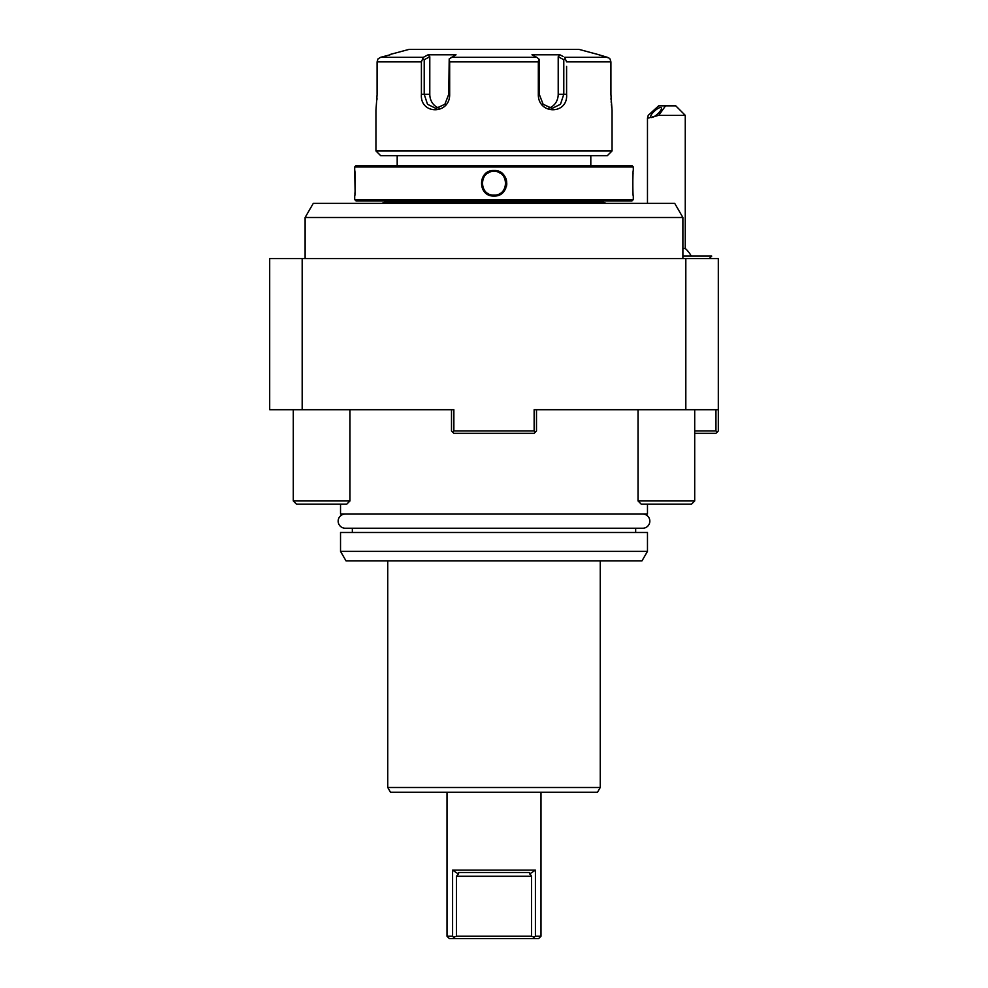 <?xml version="1.0" encoding="UTF-8"?>
<svg xmlns="http://www.w3.org/2000/svg" width="988" height="988" viewBox="0 0 988 988"><rect width="100%" height="100%" fill="white"/><g stroke="black" fill="none" stroke-linecap="round" stroke-linejoin="round"><path stroke-width="1.48" d="M566.593 66.332L566.593 94.268C568.236 114.966 537.867 114.855 538.324 94.268L538.337 61.886L449.664 61.886L449.207 58.885L448.737 94.268L444.896 104.259L435.918 108.433L427.508 104.259L424.21 94.268L424.21 59.712L429.792 56.748L429.792 94.268A14.165 12.264 90 0 0 439.005 107.988M378.009 58.885L377.083 61.886L377.083 94.268L377.083 61.886L378.009 58.885L380.59 57.316L423.333 57.316L428.088 54.797L423.333 57.316L421.407 61.886L421.407 66.332M449.207 58.885L456.024 54.797L428.088 54.797L429.792 56.748M424.21 59.712L422.815 58.885M377.07 94.848L375.946 110.323L375.946 150.929L612.054 150.929L612.054 110.323L610.917 94.268L610.917 61.886L610.93 94.811M449.664 61.886L449.676 94.268C450.096 114.929 419.727 114.892 421.407 94.268L421.407 61.886L377.083 61.886M451.257 57.316L536.743 57.316L531.976 54.797L559.912 54.797L563.123 56.501M610.917 61.886L609.991 58.885L610.917 61.886L566.593 61.886L564.667 57.316L607.41 57.316L597.888 54.464L609.003 58.045M390.112 54.464L408.995 49.4L579.005 49.4L597.888 54.464M390.112 54.797L380.59 57.316L390.112 54.797M376.934 99.924L377.008 98.108M610.992 98.047L611.066 100.01M611.164 101.591L611.239 102.629M611.362 104.296L611.486 105.543M611.609 106.716L611.696 107.544M421.407 70.654L421.407 94.268L429.792 94.268M559.912 54.797L558.208 56.748L563.79 59.712L563.79 94.268L566.593 94.268L566.593 70.654M608.386 57.687L607.558 57.353M563.79 59.712L565.185 58.885M558.208 56.748L558.208 94.268L563.79 94.268L560.492 104.259L552.082 108.433L543.104 104.246L539.263 94.268L539.263 59.712L538.793 58.885L538.337 61.886M536.743 57.316L538.793 58.885M558.208 94.268A14.165 12.264 -90 0 1 548.995 107.988M612.054 150.929L607.336 155.647L380.664 155.647L375.946 150.929M397.188 165.564L397.188 155.647M590.812 165.564L590.812 155.647M494 165.564L631.888 165.564L633.308 166.984L354.692 166.984L356.112 165.564L494 165.564M633.308 199.564L631.888 200.984L356.112 200.984L354.692 199.564L633.308 199.564L633.308 196.032C632.666 196.76 632.666 169.788 633.308 170.529L633.283 170.714M492.604 195.945L494 196.032C477.426 196.773 477.426 169.788 494 170.529L492.604 170.603M491.555 170.763L490.925 170.899M490.419 171.035L489.072 171.504M488.121 171.949L487.22 172.443M487.022 172.579L485.849 173.419M488.368 194.735L489.431 195.192M490.172 195.451L491.802 195.834M354.692 166.984L354.692 170.529C355.334 169.788 355.334 196.76 354.692 196.032L354.717 195.834M354.914 193.45L354.951 192.796M355.087 190.733L354.717 170.714M495.544 195.933L496.655 195.748M498.199 195.328L498.817 195.093M499.99 194.55L500.706 194.154M501.324 193.747L502.015 193.24M504.127 191.116L505.14 189.61M505.399 189.14L505.733 188.449M506.424 186.473L506.733 184.867M506.807 184.176L506.597 180.841M506.412 180.038L506.202 179.322M506.041 178.84L505.733 178.112M505.041 176.778L504.609 176.099M502.67 173.876L501.534 172.949M499.644 171.826L497.878 171.122M497.409 170.986L495.223 170.578M493.012 171.517A11.807 11.807 0 0 1 494 171.467L494 170.529C510.574 169.788 510.574 196.773 494 196.032L494 195.081C478.76 195.772 478.76 170.788 494 171.467C509.24 170.788 509.24 195.772 494 195.081A11.807 11.807 0 0 1 493.012 195.044M633.098 172.986L632.999 174.456M632.975 174.864L632.715 184.497M385.394 200.984L385.394 201.984L602.606 201.984L602.606 200.984M305.107 217.508L313.295 203.343L674.705 203.343L682.893 217.508L305.107 217.508L305.107 258.597M694.7 433.324L715.942 433.324L718.313 430.953L718.313 258.597L269.687 258.597L269.687 409.711L302.18 409.711L302.18 258.597M718.313 409.711L534.138 409.711L534.138 430.953L453.863 430.953L453.863 409.711L302.18 409.711M685.82 258.597L685.82 409.711M293.3 409.711L293.3 500.953L349.974 500.953L349.974 409.711L451.504 409.711L451.504 430.953L452.677 432.139L453.863 430.953M452.677 432.139L453.863 433.324L534.138 433.324L536.496 430.953L536.496 409.711L638.026 409.711L638.026 500.953L694.7 500.953L694.7 409.711M694.7 430.953L715.942 430.953L715.942 409.711M717.127 432.139L715.942 430.953M535.323 432.139L534.138 430.953M647.473 504.152L647.473 514.069L340.527 514.069L340.527 504.152M340.527 532.483L647.473 532.483L647.473 551.378L642.015 560.826L345.985 560.826L340.527 551.378L340.527 532.483M340.527 551.378L647.473 551.378M387.753 560.826L387.753 787.485L600.247 787.485L600.247 560.826M387.753 787.485L390.47 792.215L597.53 792.215L600.247 787.485M452.59 936.241L454.764 938.6L449.379 938.6L447.008 936.241L452.59 936.241L452.59 870.132L458.469 874.047L458.765 872.49L529.235 872.49L531.519 876.27L456.481 876.27L458.469 874.047M453.912 937.167L456.481 936.241L531.519 936.241L534.088 937.167L535.41 936.241L535.41 870.132L452.59 870.132M535.41 936.241L540.992 936.241L540.992 792.215M449.379 938.6L538.621 938.6L540.992 936.241M534.088 937.167L533.236 938.6M456.481 936.241L456.481 876.27M535.41 870.132L529.531 874.047M531.519 936.241L531.519 876.27M638.026 500.953L641.224 504.152L691.501 504.152L694.7 500.953M293.3 500.953L296.499 504.152L346.776 504.152L349.974 500.953M691.279 256.09A28.331 28.331 0 0 0 685.252 248.457L682.893 248.457M682.893 256.09L711.743 256.09L709.236 258.597M685.252 115.312L658.798 115.312L665.542 105.864L675.804 105.864L685.252 115.312L685.252 248.457M658.798 115.312L647.461 118.264L648.239 115.312L658.625 105.864L665.542 105.864M651.487 117.547A7.089 2.112 137.8 0 1 650.783 117.3A7.089 2.112 137.8 0 1 653.797 111.743A7.089 2.112 137.8 0 1 660.564 107.531A7.089 2.112 137.8 0 1 661.281 107.791A7.089 2.112 137.8 0 1 658.267 113.336A7.089 2.112 137.8 0 1 651.487 117.547M488.665 172.739A11.807 11.807 0 0 0 487.677 173.308M487.677 193.24A11.807 11.807 0 0 0 488.615 193.784M494 171.467A11.807 11.807 0 0 1 494.988 171.517M499.385 172.764A11.807 11.807 0 0 1 500.311 173.308M500.311 193.253A11.807 11.807 0 0 1 499.335 193.809M494.976 195.044A11.807 11.807 0 0 1 494 195.081M642.756 514.069A7.089 7.089 0 0 1 649.832 521.158A7.089 7.089 0 0 1 642.756 528.234L345.244 528.234A7.089 7.089 0 0 1 338.168 521.158A7.089 7.089 0 0 1 345.244 514.069M449.676 94.268L448.737 94.268M538.324 94.268L539.263 94.268M354.692 199.564L354.692 196.032M633.308 170.529L633.308 166.984M602.606 201.984L605.916 203.343M385.394 201.984L382.084 203.343M682.893 217.508L682.893 258.597M635.667 532.483L635.667 528.234M352.333 532.483L352.333 528.234M447.008 936.241L447.008 792.215M647.473 203.343L647.473 118.474"/></g></svg>
